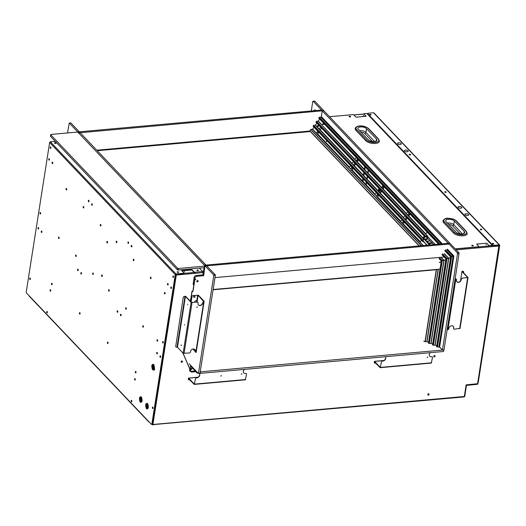 <?xml version="1.0" encoding="UTF-8"?>
<svg xmlns="http://www.w3.org/2000/svg" width="526" height="526" viewBox="0 0 526 526"><rect width="100%" height="100%" fill="white"/><g stroke="black" fill="none" stroke-linecap="round" stroke-linejoin="round"><path stroke-width="0.79" d="M441.485 257.681L444.016 260.344L445.877 259.515M69.268 123.038L70.813 122.893L79.886 132.434L78.335 132.572L69.268 123.038L67.519 132.953M314.298 101.459A0.763 0.342 84.9 0 1 314.732 101.13L313.187 101.268L322.168 110.716L323.806 110.664L322.254 110.808L321.347 116.594A0.572 0.447 -43.6 0 1 320.755 117.153L319.361 117.278L318.782 118.159L438.592 244.156L318.782 118.159M314.732 101.13L449.756 243.13L448.205 243.275L322.254 110.808L78.538 132.881L204.285 265.038L205.837 264.9L80.215 132.782L78.663 132.92M311.287 110.96L312.746 101.603A0.763 0.342 84.9 0 1 313.187 101.268M314.495 110.565L313.101 110.697M309.63 131.066L309.538 131.631L309.636 131.066M423.588 237.752L423.673 238.574L423.982 237.344M190.557 369.035A0.763 0.598 -43.6 0 1 191.674 368.351A0.763 0.598 -43.6 0 1 191.49 369.528A0.763 0.598 -43.6 0 1 190.557 369.035M195.422 370.935L190.53 371.376A1.144 0.894 -43.6 0 1 189.669 370.449L189.741 368.864L182.844 352.913M190.682 365.945L189.669 370.449M190.609 365.517L196.494 372.106L190.366 365.978M477.72 383.487L477.588 384.289L466.47 385.387L464.721 396.578L463.853 396.611M477.897 383.678L466.49 384.822M466.069 385.315L466.167 385.42A0.46 0.355 -43.6 0 1 466.634 384.973M466.167 385.42L464.412 396.611M464.721 396.578L464.359 396.795M190.557 301.431L192.121 291.45L193.009 291.325L194.719 280.437A1.144 0.894 -43.6 0 1 195.896 279.326L195.751 279.175A1.144 0.894 136.4 0 0 194.567 280.279L192.864 291.167L191.97 291.292L190.405 301.273M213.076 289.78L436.271 269.713M197.559 280.516A0.763 0.598 136.4 0 0 196.809 281.588A0.763 0.598 136.4 0 0 197.986 281.482A0.763 0.598 136.4 0 0 197.559 280.516M440.012 269.108L213.115 289.517M214.983 277.61L444.135 257.004M196.139 371.691L191.832 372.079A1.144 0.894 -43.6 0 1 191.023 371.639L190.82 371.349M191.023 371.639L182.995 353.071M196.731 300.464A2.288 1.788 136.4 0 0 194.488 302.226M428.335 237.246L426.941 237.423M439.164 258.601L441.373 261.021L439.19 258.831M441.275 261.192L428.427 343.116L429.288 343.491L442.234 260.751L441.334 261.008M97.271 150.719L310.353 131.553M445.995 258.91L442.018 254.781M436.744 345.812L434.976 345.102L433.385 345.247L446.929 258.667L446.028 258.917M318.447 125.333A0.763 0.46 -62 0 0 317.586 126.569A0.763 0.46 -62 0 0 318.447 125.333M316.843 123.143L315.449 125.129L313.693 125.372L313.121 126.253L422.404 241.178M320.623 127.121L319.072 129.205L320.117 129.758L352.15 163.448M315.291 125.227L423.377 238.903M353.426 161.62L352.039 163.606M423.2 240.31L422.431 241.21L423.437 241.967L423.686 241.612M353.354 164.986L354.741 163.001M351.874 163.704L354.235 165.644L355.517 163.816M378.122 191.043L379.088 192.049L380.476 190.064M377.878 190.511L354.235 165.644M379.161 188.683L377.767 190.668M379.706 189.82L378.891 190.977M378.753 190.899A0.763 0.46 118 0 1 379.115 189.669A0.763 0.46 118 0 1 378.753 190.899M379.088 192.049L379.969 192.707L381.245 190.879M403.613 217.573L379.969 192.707M404.895 215.745L403.501 217.731M404.816 219.118L406.21 217.126M403.343 217.83L405.704 219.769L406.979 217.942M423.016 237.982L405.704 219.769M424.298 236.154L422.904 238.14M427.224 237.377L426.98 236.897L427.585 236.036L425.83 236.279L425.225 237.055M319.67 119.093L318.283 121.079L316.527 121.322L315.955 122.21L425.172 237.062L315.955 122.21M323.668 123.294A1.525 0.927 -62 0 0 322.819 123.978L321.905 125.155L406.171 213.786L425.573 234.188L426.494 233.011A1.525 0.927 -62 0 0 426.915 231.887M318.118 121.177L354.978 159.398M355.221 159.93L357.069 161.594L357.917 160.384L356.937 159.858A1.525 0.927 118 0 1 357.785 159.174M356.049 157.353A1.525 0.927 118 0 1 355.622 158.477L354.866 159.562M356.181 160.943L356.937 159.858M406.69 214.062L408.531 215.726L409.386 214.509L408.406 213.99A1.525 0.927 118 0 1 409.248 213.306M406.447 213.53L357.069 161.594M407.512 211.478A1.525 0.927 118 0 1 407.091 212.603L406.335 213.688M407.65 215.068L408.406 213.99M425.85 233.932L408.531 215.726M426.98 236.897A0.763 0.46 118 0 1 427.743 236.628L435.193 244.465M423.259 245.537L419.715 241.809A1.525 0.927 -62 0 0 420.846 241.079L421.464 240.198M400.641 221.347L378.043 197.572L376.754 196.888L423.029 245.557M314.009 127.187L312.622 129.172L310.702 129.514L309.814 130.987L419.156 245.905M317.789 131.165L317.171 132.046A1.525 0.927 -62 0 0 316.764 133.532L312.622 129.172M349.382 167.123L318.099 134.347A1.144 0.69 -62 0 1 318.256 132.9L318.756 132.177L318.394 132.697L317.171 132.046M349.179 167.215L316.764 133.532M312.457 129.271L350.881 169.411A1.525 0.927 118 0 1 351.289 167.932L351.914 167.044M350.599 165.664L349.974 166.551A1.525 0.927 118 0 1 348.843 167.275L350.881 169.411M374.913 194.285L352.308 170.509A1.525 0.927 118 0 1 352.512 168.583L351.289 167.932M374.505 194.324L376.616 196.474A1.525 0.927 118 0 1 377.024 194.995L377.642 194.114M352.308 170.509L351.02 169.826L376.616 196.474M376.327 192.726L375.709 193.614A1.525 0.927 118 0 1 374.578 194.337M378.805 195.33L378.352 195.974L378.608 195.126L378.247 195.646L377.024 194.995M402.061 219.789L401.443 220.677A1.525 0.927 118 0 1 400.312 221.4L402.344 223.543A1.525 0.927 118 0 1 402.758 222.057L403.376 221.176M420.044 241.75L403.771 224.641A1.525 0.927 118 0 1 403.981 222.708L404.343 222.189M403.771 224.641L402.344 223.543M426.974 245.201L423.963 242.032A0.763 0.46 118 0 1 423.857 241.782M423.029 241.539L423.437 241.967M322.819 123.978L323.799 124.498A1.525 0.927 118 0 1 324.009 124.241L324.253 124.373A1.525 0.927 118 0 1 324.489 124.156M408.952 213.444L409.839 214.378A1.525 0.927 118 0 1 410.07 214.167M357.483 159.319L358.37 160.252A1.525 0.927 118 0 1 358.607 160.042A1.144 0.69 -62 0 0 358.259 160.391L357.266 161.811M429.104 343.458L442.044 260.725L439.572 258.023M432.655 344.057L431.077 343.373L429.288 343.491M442.234 260.751L444.043 260.469L431.077 343.373M445.857 259.666L444.043 260.469M446.929 258.667L448.737 258.384L435.166 345.135M450.552 257.582L448.737 258.384M459.047 253.696L443.99 349.908L442.445 350.053L457.495 253.834L459.047 253.696A0.763 0.342 -95.1 0 0 458.823 252.671L457.272 252.809L448.376 243.255L449.756 243.13L458.823 252.671M442.445 350.053L439.631 347.094L437.481 347.009L451.624 256.583L453.885 255.991L451.571 256.326L445.39 249.83M451.624 256.583L450.644 256.813M450.664 257.023L436.619 346.641L437.481 347.009M450.769 256.852L436.698 346.726M450.618 256.8L444.851 250.738M444.825 250.514L450.716 256.8M450.736 256.727L451.571 256.326M457.272 252.809A0.763 0.342 84.9 0 1 457.495 253.834M441.163 261.751L439.348 262.553M428.558 342.295L426.79 341.584L425.199 341.729L436.508 269.424M423.726 341.144L425.199 341.729M432.609 344.964L446.002 258.897L432.523 344.878L433.385 345.247M456.476 220.992C453.524 218.731 453.925 219.526 452.801 218.961L448.527 218.29C445.995 217.928 444.135 218.803 442.964 220.913A7.259 3.182 8.9 0 0 443.661 222.623L453.609 233.084A7.259 3.182 8.9 0 0 461.44 235.826A7.259 3.182 8.9 0 0 467.246 233.623L466.424 231.453L456.476 220.992A0.763 0.598 136.4 0 0 456.029 220.841L465.977 231.302A0.763 0.598 -43.6 0 1 466.424 231.453M463.965 233.419L464.274 231.453A4.583 2.012 -171.1 0 1 464.714 232.531A4.583 2.012 -171.1 0 1 461.046 233.925A4.583 2.012 -171.1 0 1 456.101 232.19L446.153 221.729A4.583 2.012 -171.1 0 1 445.713 220.65A4.583 2.012 -171.1 0 1 449.375 219.263A4.583 2.012 -171.1 0 1 454.326 220.992L453.741 224.72L462.433 233.866M464.274 231.453L454.326 220.992M77.052 132.098A0.763 0.335 -171.1 0 1 78.065 132.381L204.857 265.729A0.763 0.335 -171.1 0 1 204.93 265.913A0.763 0.335 -171.1 0 1 204.502 266.136L178.584 268.47A0.763 0.335 -171.1 0 1 177.571 268.188L50.779 134.834A0.763 0.335 -171.1 0 1 50.706 134.656A0.763 0.335 -171.1 0 1 51.134 134.426L77.052 132.098M204.614 267.274A0.763 0.335 -171.1 0 1 204.686 267.458A0.763 0.335 -171.1 0 1 204.266 267.681L178.34 270.016A0.763 0.335 -171.1 0 1 177.334 269.733L50.542 136.379A0.763 0.335 -171.1 0 1 50.463 136.201A0.763 0.335 -171.1 0 1 50.588 136.05M198.434 373.348L200.038 373.052L198.269 373.361L189.202 363.821M206.166 265.242L215.233 274.782L213.681 274.92L204.614 265.387L206.166 265.242M198.486 373.197L213.793 275.433L215.344 275.295L200.038 373.052M213.681 274.92L213.793 275.433M204.062 267.701L202.931 274.901L204.062 267.701L202.931 274.901L203.68 275.69L204.903 266.084M215.344 275.295L215.233 274.782M430.156 244.912L426.81 241.395L429.729 244.952M430.077 240.849L426.376 236.956L424.942 237.081L423.864 238.054L426.803 241.145L430.077 240.849L426.376 236.956M423.864 238.054L426.803 241.145M427.572 239.014L426.441 239.008L427.572 239.014M426.888 238.791L427.29 239.218A0.815 0.355 -171.1 0 1 426.27 239.376A0.815 0.355 -171.1 0 1 425.744 238.824A0.815 0.355 -171.1 0 1 426.888 238.791M441.327 257.779L443.773 260.357L442.182 260.495L439.729 257.924M430.084 243.518L429.157 242.815L430.084 243.518M430.202 243.203L431.221 243.111L430.202 243.203M430.426 243.446L431.445 243.354L430.426 243.446M429.972 242.966L430.991 242.874L429.972 242.966M433.621 244.603L430.189 240.993L426.928 241.289L430.353 244.899M444.319 253.637L448.711 258.259L450.578 257.431M443.392 351.506L443.78 349.928L443.392 351.506L200.321 373.361L200.564 371.816L443.628 349.961M199.873 373.263L200.321 373.361M200.564 371.816L200.235 371.777M488.772 245.57L486.846 243.19L488.772 245.57M455.194 248.851L478.075 246.793A1.144 0.5 8.9 0 0 478.713 246.451A1.144 0.5 8.9 0 0 478.607 246.181L476.635 244.103L486.846 243.19M478.075 246.793L478.029 247.095A1.144 0.5 8.9 0 0 478.667 246.753A1.144 0.5 8.9 0 0 478.64 246.595M365.846 116.285L364.183 114.181L366.155 116.253L355.944 117.173L353.972 115.095A1.144 0.5 8.9 0 0 352.453 114.668L329.565 116.726M488.825 245.261A1.144 0.5 8.9 0 0 490.337 245.688L491.35 245.596A1.144 0.5 8.9 0 0 491.988 245.254A1.144 0.5 8.9 0 0 491.876 244.984L488.917 241.875A0.69 0.539 -43.6 0 1 489.318 242.013L370.606 117.16A0.69 0.539 136.4 0 0 370.199 117.015L367.24 113.905A1.144 0.5 8.9 0 0 365.728 113.478L364.715 113.57A1.144 0.5 8.9 0 0 364.183 114.181M370.606 117.16A0.69 0.539 136.4 0 0 370.606 117.153L489.318 242.013A0.69 0.539 -43.6 0 1 489.325 242.013M491.35 245.596L491.304 245.905A1.144 0.5 8.9 0 0 491.942 245.563A1.144 0.5 8.9 0 0 491.909 245.399M349.52 116.246A0.763 0.335 -171.1 0 1 350.526 116.535A0.763 0.335 -171.1 0 1 350.178 116.943A0.763 0.335 -171.1 0 1 349.093 116.476A0.763 0.335 -171.1 0 1 349.52 116.246L349.468 116.555A0.763 0.335 8.9 0 0 349.152 116.641M472.184 245.254A0.763 0.335 -171.1 0 1 473.19 245.543A0.763 0.335 -171.1 0 1 472.841 245.951A0.763 0.335 -171.1 0 1 471.756 245.484A0.763 0.335 -171.1 0 1 472.184 245.254L472.131 245.563A0.763 0.335 8.9 0 0 471.815 245.649M318.099 134.347L349.303 167.163M352.091 169.997A1.144 0.69 -62 0 0 352.223 170.233L375.038 194.225M352.387 168.793L352.624 168.918A1.144 0.69 -62 0 0 352.466 170.365L375.117 194.186M379.345 190.813L379.64 190.392M381.679 187.48L382.672 186.066A1.144 0.69 -62 0 0 382.908 185.599M384.322 187.092A1.144 0.69 -62 0 0 383.987 187.447L383.184 189.064M381.633 191.28L380.351 193.114M383.987 187.447L382.994 188.867M381.442 191.083L380.16 192.91M403.567 224.161A1.144 0.69 -62 0 0 403.679 224.352L420.254 241.651M403.679 224.352L420.175 241.697M410.05 214.148A1.144 0.69 -62 0 0 409.715 214.503L408.722 215.923M407.17 218.139L405.888 219.967M378.109 195.85A1.144 0.69 -62 0 0 377.951 197.289L400.773 221.288M355.714 164.027L354.439 165.854M352.887 168.07L352.4 168.761M321.59 128.134L320.308 129.961M382.843 187.453A0.671 0.401 -62 0 0 383.158 186.382A0.671 0.401 -62 0 0 382.843 187.453M377.951 197.289L400.851 221.249M54.954 143.348L55.651 143.407M363.716 115.878L363.216 115.457M349.343 116.785L350.27 116.93M369.778 114.944L370.698 115.089M326.804 140.639A0.48 0.375 136.4 0 0 326.672 141.487A0.48 0.375 136.4 0 0 327.152 141.007M50.522 289.787A0.763 0.342 84.9 0 1 50.647 291.108A0.763 0.342 84.9 0 1 50.075 290.503A0.763 0.342 84.9 0 1 50.522 289.787L50.489 289.806M364.814 166.571L364.387 169.293M363.867 172.6L363.44 175.329M362.927 178.63L362.559 180.977M326.324 141.303A0.48 0.375 136.4 0 0 327.008 140.856M368.213 170.148L367.786 172.87M367.266 176.177L366.846 178.899M366.326 182.206L365.958 184.554M368.476 170.417L368.049 173.146M367.529 176.447L367.102 179.175M366.583 182.476L366.214 184.823M365.222 166.998L364.794 169.727M364.275 173.028L363.847 175.756M363.334 179.057L362.966 181.404M374.643 361.842L374.269 362.276L374.578 361.415L380.252 367.378L381.409 362.197L380.206 367.687L431.287 363.091L432.49 357.601A1.144 0.894 136.4 0 0 431.629 356.681L431.287 356.707A2.676 2.084 -43.6 0 1 429.295 355.359A2.676 2.084 -43.6 0 1 430.386 352.676M374.269 362.276A1.144 0.894 136.4 0 0 375.137 363.203L375.88 363.131M380.206 367.687L374.334 361.868M382.928 361.06L382.783 360.902A2.676 2.084 136.4 0 0 385.538 358.311L385.683 358.469A2.676 2.084 -43.6 0 1 382.928 361.06L382.586 361.086A1.144 0.894 136.4 0 0 381.409 362.197M427.842 357.371L427.125 357.437L427.842 357.371L427.684 357.062M385.137 356.746A2.676 2.084 -43.6 0 1 385.683 358.469M380.594 367.385L431.675 362.789M444.154 253.736L448.468 258.266L446.876 258.411L442.563 253.874M441.991 254.558L446.035 258.812L446.876 258.411M448.29 243.282L204.792 265.183L205.541 265.972L448.974 244.077M176.039 274.105L176.309 275.019L203.227 272.599L202.931 274.901L196.119 275.512A1.907 1.493 136.4 0 0 194.153 277.36L193.167 283.659A1.907 1.493 136.4 0 0 193.489 284.822L193.805 285.158M193.167 283.659L193.916 284.448L194.903 278.149A1.907 1.493 -43.6 0 1 196.869 276.301L203.68 275.69M196.836 281.634A0.763 0.598 136.4 0 0 197.921 280.601M196.77 281.265L197.197 281.719M439.322 262.428L441.183 261.6M456.785 281.726A2.676 2.084 136.4 0 0 459.283 281.883A2.676 2.084 136.4 0 0 461.032 279.595L461.177 279.753A2.676 2.084 -43.6 0 1 459.376 282.074A2.676 2.084 -43.6 0 1 456.857 281.805A2.676 2.084 -43.6 0 1 456.41 280.18L456.463 279.839A1.144 0.894 136.4 0 0 455.871 278.925L455.128 278.747M467.943 277.465L462.262 278.149L467.634 277.498L461.959 271.528L462.275 271.16L462.834 271.284L462.269 271.501L467.943 277.465M447.166 329.618L447.915 329.717A1.144 0.894 136.4 0 0 448.816 328.671L448.869 328.329A2.676 2.084 -43.6 0 1 451.624 325.745A2.676 2.084 -43.6 0 1 453.195 326.271A2.676 2.084 -43.6 0 1 453.636 327.902L453.583 328.244A1.144 0.894 136.4 0 0 454.451 329.164L459.974 328.329M463.59 272.889L463.695 272.205A1.144 0.894 136.4 0 0 462.834 271.284M460.5 280.845L461.959 271.528M453.636 327.902L453.491 327.744A2.676 2.084 136.4 0 0 453.116 326.199M462.413 278.3A1.144 0.894 136.4 0 0 461.23 279.411L461.177 279.753M455.168 278.497L455.569 278.885M188.702 378.562L188.328 378.996L188.637 378.135L194.311 384.098L195.462 378.917L194.258 384.407L245.34 379.811L246.549 374.328A1.144 0.894 136.4 0 0 245.681 373.401L245.346 373.427A2.676 2.084 -43.6 0 1 243.354 372.086A2.676 2.084 -43.6 0 1 244.445 369.397M188.328 378.996A1.144 0.894 136.4 0 0 189.189 379.923L189.932 379.857M194.258 384.407L188.393 378.588M196.987 377.78L196.836 377.622A2.676 2.084 136.4 0 0 199.591 375.038L199.742 375.189A2.676 2.084 -43.6 0 1 196.987 377.78L196.645 377.806A1.144 0.894 136.4 0 0 195.462 378.917M221.466 375.926L220.749 375.991L221.466 375.926L221.308 375.623M241.901 374.091L241.184 374.157L241.901 374.091L241.743 373.789M197.289 372.336L196.52 372.401A1.144 0.894 136.4 0 0 197.388 373.059L197.73 373.033A2.676 2.084 -43.6 0 1 197.947 373.019M199.032 373.342A2.676 2.084 -43.6 0 1 199.742 375.189M194.653 384.105L245.734 379.516M175.743 346.246L183.245 297.256L175.743 346.246A1.144 0.894 136.4 0 0 176.605 347.167L177.472 347.259L183.14 353.229L189.261 353.012A1.144 0.894 136.4 0 0 190.445 351.907L190.497 351.565A2.676 2.084 -43.6 0 1 192.306 349.244A2.676 2.084 -43.6 0 1 194.817 349.507A2.676 2.084 -43.6 0 1 195.264 351.138L195.113 350.98A2.676 2.084 136.4 0 0 194.738 349.435M184.573 296.302L185.744 296.368L191.418 302.332L197.23 302.148L191.109 302.365L185.435 296.394L184.573 296.302A1.144 0.894 136.4 0 0 183.39 297.414M181.233 344.878L181.122 345.589L181.233 344.878M181.312 345.017L181.352 345.424M184.501 324.673L184.534 325.081M187.683 304.33L187.723 304.732M198.414 304.962A2.676 2.084 136.4 0 0 199.9 305.415A2.676 2.084 136.4 0 0 202.655 302.831L202.806 302.983A2.676 2.084 -43.6 0 1 200.051 305.573A2.676 2.084 -43.6 0 1 198.486 305.041A2.676 2.084 -43.6 0 1 198.039 303.417L198.092 303.075A1.144 0.894 136.4 0 0 197.23 302.148M196.75 307.355L197.296 306.836M197.151 306.822L196.803 307.454L197.151 306.822M195.264 351.138L195.212 351.473A1.144 0.894 136.4 0 0 195.803 352.387L196.119 352.058M198.407 295.231L204.081 301.194L203.759 301.595A1.144 0.894 136.4 0 0 202.858 302.647L202.806 302.983M194.41 296.085A0.763 0.598 -43.6 0 1 194.844 297.052A0.763 0.598 -43.6 0 1 193.66 297.157A0.763 0.598 -43.6 0 1 194.41 296.085M191.129 302.036L191.97 296.644A1.144 0.894 -43.6 0 1 193.154 295.533L198.105 295.257L197.046 301.996M192.91 349.034L195.212 351.46M203.713 301.615L198.105 295.257M55.296 141.382L50.358 141.823A0.69 0.539 136.4 0 0 49.648 142.487L26.3 291.595A1.144 0.513 -95.1 0 0 26.635 293.133L149.325 422.181A0.69 0.539 -43.6 0 1 148.805 421.622L151.271 424.219A1.144 0.513 -95.1 0 0 151.534 424.337A1.144 0.513 -95.1 0 0 151.922 423.719L175.276 274.611A0.69 0.539 -43.6 0 1 175.98 273.941L183.127 273.303A1.144 0.5 8.9 0 0 183.765 272.961A1.144 0.5 8.9 0 0 183.653 272.692L181.68 270.614L191.898 269.693L193.87 271.771A1.144 0.5 8.9 0 0 195.389 272.198L202.352 271.574M29.101 295.73A0.69 0.539 136.4 0 0 29.213 296.145L148.917 422.043M151.679 424.272A1.144 0.513 -95.1 0 0 151.836 424.311A1.144 0.513 -95.1 0 0 152.231 423.693L175.579 274.579L183.081 273.605A1.144 0.5 8.9 0 0 183.719 273.264A1.144 0.5 8.9 0 0 183.686 273.106M107.823 342.11A0.763 0.342 84.9 0 1 108.067 342.952A0.763 0.342 84.9 0 1 107.784 343.55A0.763 0.342 84.9 0 1 107.613 343.465A0.763 0.342 84.9 0 1 107.389 342.439A0.763 0.342 84.9 0 1 107.823 342.11M107.81 342.097A0.763 0.342 -95.1 0 0 107.685 342.774A0.763 0.342 -95.1 0 0 107.922 343.439A0.763 0.342 -95.1 0 0 107.935 343.452L107.613 343.465M79.86 312.7A0.763 0.342 -95.1 0 0 79.735 313.378A0.763 0.342 -95.1 0 0 79.965 314.042L79.663 314.068A0.763 0.342 84.9 0 1 79.419 313.226A0.763 0.342 84.9 0 1 79.696 312.628A0.763 0.342 84.9 0 1 79.873 312.714A0.763 0.342 84.9 0 1 80.097 313.733A0.763 0.342 84.9 0 1 79.663 314.068M41.718 231.065A0.763 0.342 84.9 0 1 41.955 231.907A0.763 0.342 84.9 0 1 41.679 232.499A0.763 0.342 84.9 0 1 41.501 232.42A0.763 0.342 84.9 0 1 41.265 231.578A0.763 0.342 84.9 0 1 41.541 230.98A0.763 0.342 84.9 0 1 41.718 231.065M41.81 232.393A0.763 0.342 -95.1 0 0 41.824 232.407A0.763 0.342 -95.1 0 1 41.574 231.729A0.763 0.342 -95.1 0 1 41.705 231.052M49.214 158.734A0.763 0.342 84.9 0 1 49.451 159.575A0.763 0.342 84.9 0 1 49.174 160.174A0.763 0.342 84.9 0 1 48.997 160.088A0.763 0.342 84.9 0 1 48.76 159.246A0.763 0.342 84.9 0 1 49.036 158.655A0.763 0.342 84.9 0 1 49.214 158.734A0.763 0.342 -95.1 0 0 49.076 159.398A0.763 0.342 -95.1 0 0 49.306 160.062A0.763 0.342 -95.1 0 0 49.319 160.075M157.142 352.459A0.763 0.342 84.9 0 1 157.386 353.301A0.763 0.342 84.9 0 1 157.11 353.899A0.763 0.342 84.9 0 1 156.932 353.82A0.763 0.342 84.9 0 1 156.695 352.979A0.763 0.342 84.9 0 1 156.972 352.381A0.763 0.342 84.9 0 1 157.142 352.459A0.763 0.342 -95.1 0 0 157.004 353.124A0.763 0.342 -95.1 0 0 157.241 353.788A0.763 0.342 -95.1 0 0 157.254 353.807M171.22 287.051A0.763 0.342 84.9 0 1 171.456 287.893A0.763 0.342 84.9 0 1 171.18 288.491A0.763 0.342 84.9 0 1 171.009 288.406A0.763 0.342 84.9 0 1 170.766 287.564A0.763 0.342 84.9 0 1 171.042 286.966A0.763 0.342 84.9 0 1 171.22 287.051M171.312 288.38A0.763 0.342 -95.1 0 0 171.325 288.393A0.763 0.342 -95.1 0 1 171.081 287.715A0.763 0.342 -95.1 0 1 171.206 287.038M154.447 367.674A0.861 0.381 84.9 0 1 153.934 367.654A0.861 0.381 84.9 0 1 153.796 366.537A0.861 0.381 84.9 0 1 154.269 366.26A0.861 0.381 84.9 0 1 154.322 366.326M153.908 365.136L153.329 366.155L154.249 368.923M154.453 368.509L154.342 369.028C152.842 370.929 151.994 369.831 151.804 365.721L151.915 365.202C153.408 363.295 154.256 364.4 154.453 368.509M142.086 400.102A0.861 0.381 84.9 0 1 141.579 400.082A0.861 0.381 84.9 0 1 141.441 398.958A0.861 0.381 84.9 0 1 141.915 398.682A0.861 0.381 84.9 0 1 141.967 398.747M141.553 397.557L140.975 398.583L141.895 401.345M141.31 397.215A2.268 1.013 -95.1 0 0 140.593 398.438A2.268 1.013 -95.1 0 0 141.257 401.483L140.837 401.66A2.433 1.085 84.9 0 1 140.212 397.991A2.433 1.085 84.9 0 1 141.159 397.104C141.619 396.854 141.875 398.221 141.935 401.207L141.586 401.864A2.433 1.085 84.9 0 1 140.837 401.66M142.099 400.93L141.987 401.45C140.488 403.357 139.64 402.252 139.449 398.143L139.561 397.623C141.053 395.723 141.902 396.821 142.099 400.93M148.339 406.67A0.861 0.381 84.9 0 1 147.832 406.651A0.861 0.381 84.9 0 1 147.694 405.533A0.861 0.381 84.9 0 1 148.161 405.257A0.861 0.381 84.9 0 1 148.214 405.322M147.799 404.132L147.221 405.151L148.141 407.92M147.556 403.79A2.268 1.013 -95.1 0 0 146.846 405.013A2.268 1.013 -95.1 0 0 147.504 408.051L147.083 408.235A2.433 1.085 84.9 0 1 146.465 404.56A2.433 1.085 84.9 0 1 147.405 403.672C147.74 403.087 147.997 404.455 148.187 407.781L147.832 408.439A2.433 1.085 84.9 0 1 147.083 408.235M145.695 404.718L145.807 404.198C147.306 402.291 148.148 403.396 148.345 407.505L148.233 408.025C146.734 409.925 145.893 408.827 145.695 404.718M108.994 289.787A0.763 0.342 -95.1 0 0 108.869 290.47A0.763 0.342 -95.1 0 0 109.099 291.134A0.763 0.342 -95.1 0 0 109.112 291.148L108.797 291.161A0.763 0.342 84.9 0 1 108.573 290.135A0.763 0.342 84.9 0 1 109.007 289.8A0.763 0.342 84.9 0 1 109.244 290.641A0.763 0.342 84.9 0 1 108.967 291.24A0.763 0.342 84.9 0 1 108.797 291.161M126.109 307.789A0.763 0.342 84.9 0 1 126.345 308.63A0.763 0.342 84.9 0 1 126.069 309.229A0.763 0.342 84.9 0 1 125.892 309.143A0.763 0.342 84.9 0 1 125.655 308.302A0.763 0.342 84.9 0 1 125.931 307.703A0.763 0.342 84.9 0 1 126.109 307.789A0.763 0.342 -95.1 0 0 125.97 308.453A0.763 0.342 -95.1 0 0 126.201 309.117A0.763 0.342 -95.1 0 0 126.214 309.13M116.594 241.25A0.763 0.342 -95.1 0 0 116.47 241.927A0.763 0.342 -95.1 0 0 116.7 242.591A0.763 0.342 -95.1 0 0 116.713 242.604M116.397 242.617A0.763 0.342 84.9 0 1 116.154 241.776A0.763 0.342 84.9 0 1 116.43 241.178A0.763 0.342 84.9 0 1 116.608 241.263A0.763 0.342 84.9 0 1 116.844 242.105A0.763 0.342 84.9 0 1 116.568 242.703A0.763 0.342 84.9 0 1 116.397 242.617M100.676 224.51A0.763 0.342 -95.1 0 0 100.551 225.187A0.763 0.342 -95.1 0 0 100.788 225.851A0.763 0.342 -95.1 0 0 100.801 225.864M100.479 225.878A0.763 0.342 84.9 0 1 100.242 225.036A0.763 0.342 84.9 0 1 100.519 224.438A0.763 0.342 84.9 0 1 100.69 224.523A0.763 0.342 84.9 0 1 100.933 225.365A0.763 0.342 84.9 0 1 100.65 225.963A0.763 0.342 84.9 0 1 100.479 225.878M75.987 255.077A0.763 0.342 84.9 0 1 76.231 255.919A0.763 0.342 84.9 0 1 75.954 256.517A0.763 0.342 84.9 0 1 75.777 256.432A0.763 0.342 84.9 0 1 75.54 255.59A0.763 0.342 84.9 0 1 75.816 254.998A0.763 0.342 84.9 0 1 75.987 255.077A0.763 0.342 -95.1 0 0 75.849 255.741A0.763 0.342 -95.1 0 0 76.086 256.405A0.763 0.342 -95.1 0 0 76.099 256.418M93.076 273.047A0.763 0.342 -95.1 0 0 92.951 273.73A0.763 0.342 -95.1 0 0 93.181 274.394A0.763 0.342 -95.1 0 0 93.201 274.408M92.878 274.421A0.763 0.342 84.9 0 1 92.642 273.579A0.763 0.342 84.9 0 1 92.918 272.981A0.763 0.342 84.9 0 1 93.089 273.06A0.763 0.342 84.9 0 1 93.312 274.085A0.763 0.342 84.9 0 1 92.878 274.421L93.181 274.394M173.33 276.019A0.763 0.342 84.9 0 1 173.567 276.86A0.763 0.342 84.9 0 1 173.291 277.458A0.763 0.342 84.9 0 1 173.113 277.373A0.763 0.342 84.9 0 1 172.876 276.531A0.763 0.342 84.9 0 1 173.153 275.94A0.763 0.342 84.9 0 1 173.33 276.019A0.763 0.342 -95.1 0 0 173.192 276.683A0.763 0.342 -95.1 0 0 173.422 277.347A0.763 0.342 -95.1 0 0 173.435 277.36M163.06 341.578A0.763 0.342 84.9 0 1 163.303 342.419A0.763 0.342 84.9 0 1 163.027 343.018A0.763 0.342 84.9 0 1 162.85 342.932A0.763 0.342 84.9 0 1 162.613 342.091A0.763 0.342 84.9 0 1 162.889 341.492A0.763 0.342 84.9 0 1 163.06 341.578A0.763 0.342 -95.1 0 0 162.922 342.242A0.763 0.342 -95.1 0 0 163.159 342.906A0.763 0.342 -95.1 0 0 163.172 342.919M40.384 212.557A0.763 0.342 -95.1 0 0 40.259 213.234A0.763 0.342 -95.1 0 0 40.495 213.898A0.763 0.342 -95.1 0 0 40.509 213.911M40.186 213.924A0.763 0.342 84.9 0 1 39.95 213.083A0.763 0.342 84.9 0 1 40.226 212.484A0.763 0.342 84.9 0 1 40.397 212.57A0.763 0.342 84.9 0 1 40.64 213.411A0.763 0.342 84.9 0 1 40.364 214.01A0.763 0.342 84.9 0 1 40.186 213.924M50.654 146.997A0.763 0.342 -95.1 0 0 50.522 147.674A0.763 0.342 -95.1 0 0 50.759 148.339A0.763 0.342 -95.1 0 0 50.772 148.352M50.667 147.01A0.763 0.342 84.9 0 1 50.904 147.852A0.763 0.342 84.9 0 1 50.627 148.45A0.763 0.342 84.9 0 1 50.45 148.371A0.763 0.342 84.9 0 1 50.213 147.53A0.763 0.342 84.9 0 1 50.489 146.932A0.763 0.342 84.9 0 1 50.667 147.01M30.133 278.129A0.763 0.342 84.9 0 1 30.258 279.444A0.763 0.342 84.9 0 1 29.686 278.846A0.763 0.342 84.9 0 1 30.133 278.129M152.796 407.137A0.763 0.342 84.9 0 1 152.921 408.452A0.763 0.342 84.9 0 1 152.349 407.854A0.763 0.342 84.9 0 1 152.796 407.137M47.123 311.491A0.763 0.342 84.9 0 1 47.248 312.806A0.763 0.342 84.9 0 1 46.682 312.207A0.763 0.342 84.9 0 1 47.123 311.491A0.763 0.342 -95.1 0 0 46.985 312.174A0.763 0.342 -95.1 0 0 47.235 312.832M135.037 378.674A0.763 0.342 84.9 0 1 135.162 379.989A0.763 0.342 84.9 0 1 134.597 379.391A0.763 0.342 84.9 0 1 135.037 378.674M131.638 400.378A0.763 0.342 84.9 0 1 131.763 401.693A0.763 0.342 84.9 0 1 131.198 401.095A0.763 0.342 84.9 0 1 131.638 400.378M157.445 339.776A0.763 0.342 84.9 0 1 157.57 341.091A0.763 0.342 84.9 0 1 157.004 340.493A0.763 0.342 84.9 0 1 157.445 339.776A0.763 0.342 -95.1 0 0 157.307 340.453A0.763 0.342 -95.1 0 0 157.557 341.118M164.848 292.522A0.763 0.342 84.9 0 1 164.973 293.843A0.763 0.342 84.9 0 1 164.401 293.238A0.763 0.342 84.9 0 1 164.848 292.522A0.763 0.342 -95.1 0 0 164.71 293.206A0.763 0.342 -95.1 0 0 164.954 293.863M58.886 237.095A0.763 0.342 84.9 0 1 59.017 238.41A0.763 0.342 84.9 0 1 58.445 237.811A0.763 0.342 84.9 0 1 58.886 237.095A0.763 0.342 -95.1 0 0 58.748 237.772A0.763 0.342 -95.1 0 0 58.997 238.436M83.588 206.54A0.763 0.342 84.9 0 1 83.713 207.855A0.763 0.342 84.9 0 1 83.147 207.257A0.763 0.342 84.9 0 1 83.588 206.54M66.493 188.551A0.763 0.342 84.9 0 1 66.618 189.866A0.763 0.342 84.9 0 1 66.046 189.268A0.763 0.342 84.9 0 1 66.493 188.551M150.811 277.235A0.763 0.342 84.9 0 1 150.936 278.55A0.763 0.342 84.9 0 1 150.364 277.952A0.763 0.342 84.9 0 1 150.811 277.235M133.709 259.246A0.763 0.342 84.9 0 1 133.834 260.567A0.763 0.342 84.9 0 1 133.262 259.962A0.763 0.342 84.9 0 1 133.709 259.246M143.21 325.772A0.763 0.342 84.9 0 1 143.335 327.087A0.763 0.342 84.9 0 1 142.763 326.488A0.763 0.342 84.9 0 1 143.21 325.772A0.763 0.342 -95.1 0 0 143.072 326.455A0.763 0.342 -95.1 0 0 143.315 327.113M167.715 284.947A0.763 0.342 84.9 0 1 167.59 283.632A0.763 0.342 84.9 0 1 168.162 284.231A0.763 0.342 84.9 0 1 167.715 284.947M160.22 357.279A0.763 0.342 84.9 0 1 160.095 355.957A0.763 0.342 84.9 0 1 160.667 356.556A0.763 0.342 84.9 0 1 160.22 357.279M81.063 274.026A0.763 0.342 84.9 0 1 80.938 272.711A0.763 0.342 84.9 0 1 81.51 273.31A0.763 0.342 84.9 0 1 81.063 274.026M77.776 270.568A0.763 0.342 84.9 0 1 77.651 269.253A0.763 0.342 84.9 0 1 78.223 269.851A0.763 0.342 84.9 0 1 77.776 270.568M91.853 205.16A0.763 0.342 84.9 0 1 91.728 203.838A0.763 0.342 84.9 0 1 92.293 204.436A0.763 0.342 84.9 0 1 91.853 205.16M88.559 201.701A0.763 0.342 84.9 0 1 88.434 200.38A0.763 0.342 84.9 0 1 89.006 200.978A0.763 0.342 84.9 0 1 88.559 201.701M52.291 163.547A0.763 0.342 84.9 0 1 52.166 162.232A0.763 0.342 84.9 0 1 52.731 162.83A0.763 0.342 84.9 0 1 52.291 163.547M38.214 228.961A0.763 0.342 84.9 0 1 38.089 227.646A0.763 0.342 84.9 0 1 38.661 228.245A0.763 0.342 84.9 0 1 38.214 228.961M128.153 243.341A0.763 0.342 84.9 0 1 128.028 242.026A0.763 0.342 84.9 0 1 128.6 242.624A0.763 0.342 84.9 0 1 128.153 243.341M131.447 246.799A0.763 0.342 84.9 0 1 131.316 245.484A0.763 0.342 84.9 0 1 131.888 246.083A0.763 0.342 84.9 0 1 131.447 246.799M117.37 312.207A0.763 0.342 84.9 0 1 117.245 310.892A0.763 0.342 84.9 0 1 117.817 311.491A0.763 0.342 84.9 0 1 117.37 312.207M120.658 315.666A0.763 0.342 84.9 0 1 120.533 314.351A0.763 0.342 84.9 0 1 121.105 314.949A0.763 0.342 84.9 0 1 120.658 315.666M51.706 284.671A0.763 0.342 84.9 0 1 51.581 283.35A0.763 0.342 84.9 0 1 52.153 283.955A0.763 0.342 84.9 0 1 51.706 284.671M135.563 372.868A0.763 0.342 84.9 0 1 135.438 371.547A0.763 0.342 84.9 0 1 136.01 372.145A0.763 0.342 84.9 0 1 135.563 372.868M107.087 242.867A0.802 0.355 -95.1 0 0 107.554 242.111A0.802 0.355 -95.1 0 0 106.956 241.48A0.802 0.355 -95.1 0 0 107.087 242.867M101.834 276.433A0.802 0.355 -95.1 0 0 102.3 275.683A0.802 0.355 -95.1 0 0 101.702 275.052A0.802 0.355 -95.1 0 0 101.834 276.433M30.12 278.116A0.763 0.342 -95.1 0 0 29.995 278.806A0.763 0.342 -95.1 0 0 30.238 279.47M152.783 407.124A0.763 0.342 -95.1 0 0 152.658 407.814A0.763 0.342 -95.1 0 0 152.902 408.478M50.509 289.773A0.763 0.342 -95.1 0 0 50.384 290.47A0.763 0.342 -95.1 0 0 50.627 291.128M135.024 378.661A0.763 0.342 -95.1 0 0 134.899 379.358A0.763 0.342 -95.1 0 0 135.149 380.015M131.625 400.365A0.763 0.342 -95.1 0 0 131.5 401.055A0.763 0.342 -95.1 0 0 131.75 401.719M83.575 206.521A0.763 0.342 -95.1 0 0 83.45 207.218A0.763 0.342 -95.1 0 0 83.7 207.882M66.473 188.538A0.763 0.342 -95.1 0 0 66.348 189.235A0.763 0.342 -95.1 0 0 66.598 189.893M150.798 277.215A0.763 0.342 -95.1 0 0 150.673 277.912A0.763 0.342 -95.1 0 0 150.916 278.576M133.696 259.233A0.763 0.342 -95.1 0 0 133.571 259.929A0.763 0.342 -95.1 0 0 133.814 260.587M154.644 368.996C154.296 372.138 151.245 368.161 152.106 365.695M168.024 284.921A0.763 0.342 -95.1 0 0 168.037 284.934A0.763 0.342 -95.1 0 1 167.787 284.257A0.763 0.342 -95.1 0 1 167.919 283.58M160.529 357.246A0.763 0.342 -95.1 0 0 160.542 357.266A0.763 0.342 -95.1 0 1 160.292 356.582A0.763 0.342 -95.1 0 1 160.417 355.905M81.267 272.659A0.763 0.342 -95.1 0 0 81.136 273.336A0.763 0.342 -95.1 0 0 81.372 274A0.763 0.342 -95.1 0 0 81.385 274.013M77.973 269.2A0.763 0.342 -95.1 0 0 77.848 269.877A0.763 0.342 -95.1 0 0 78.085 270.542A0.763 0.342 -95.1 0 0 78.098 270.555M92.05 203.786A0.763 0.342 -95.1 0 0 91.925 204.463A0.763 0.342 -95.1 0 0 92.155 205.127A0.763 0.342 -95.1 0 0 92.168 205.14M88.763 200.327A0.763 0.342 -95.1 0 0 88.631 201.004A0.763 0.342 -95.1 0 0 88.868 201.668A0.763 0.342 -95.1 0 0 88.881 201.682M52.593 163.52A0.763 0.342 -95.1 0 0 52.607 163.533A0.763 0.342 -95.1 0 1 52.363 162.856A0.763 0.342 -95.1 0 1 52.488 162.179M38.523 228.935A0.763 0.342 -95.1 0 0 38.536 228.948A0.763 0.342 -95.1 0 1 38.286 228.271A0.763 0.342 -95.1 0 1 38.411 227.594M128.357 241.973A0.763 0.342 -95.1 0 0 128.226 242.65A0.763 0.342 -95.1 0 0 128.462 243.314A0.763 0.342 -95.1 0 0 128.476 243.328M131.645 245.432A0.763 0.342 -95.1 0 0 131.52 246.109A0.763 0.342 -95.1 0 0 131.75 246.773A0.763 0.342 -95.1 0 0 131.763 246.786M117.679 312.181A0.763 0.342 -95.1 0 0 117.692 312.194A0.763 0.342 -95.1 0 1 117.443 311.517A0.763 0.342 -95.1 0 1 117.568 310.84M120.855 314.298A0.763 0.342 -95.1 0 0 120.73 314.975A0.763 0.342 -95.1 0 0 120.967 315.639A0.763 0.342 -95.1 0 0 120.98 315.653M135.872 372.835A0.763 0.342 -95.1 0 0 135.886 372.849A0.763 0.342 -95.1 0 1 135.636 372.171A0.763 0.342 -95.1 0 1 135.761 371.494M51.903 283.297A0.763 0.342 -95.1 0 0 51.778 283.981A0.763 0.342 -95.1 0 0 52.015 284.645A0.763 0.342 -95.1 0 0 52.028 284.658M107.396 242.834A0.802 0.355 -95.1 0 0 107.416 242.861A0.802 0.355 -95.1 0 1 107.146 242.131A0.802 0.355 -95.1 0 1 107.291 241.421M102.031 274.986A0.802 0.355 -95.1 0 0 101.893 275.703A0.802 0.355 -95.1 0 0 102.136 276.406A0.802 0.355 -95.1 0 0 102.162 276.433M178.551 272.337A0.763 0.335 8.9 0 0 177.525 272.041A0.763 0.335 8.9 0 0 177.209 272.126M198.302 270.561A0.763 0.335 8.9 0 0 197.276 270.265A0.763 0.335 8.9 0 0 196.961 270.351M55.881 143.328A0.763 0.335 8.9 0 0 54.862 143.033A0.763 0.335 8.9 0 0 54.546 143.118M181.943 270.89L191.852 270.002L193.824 272.074A1.144 0.5 8.9 0 0 195.337 272.501M177.571 271.738A0.763 0.335 -171.1 0 1 178.656 272.198A0.763 0.335 -171.1 0 1 177.479 272.31A0.763 0.335 -171.1 0 1 177.571 271.738M197.322 269.956A0.763 0.335 -171.1 0 1 198.407 270.423A0.763 0.335 -171.1 0 1 197.23 270.528A0.763 0.335 -171.1 0 1 197.322 269.956M54.908 142.73A0.763 0.335 -171.1 0 1 55.993 143.19A0.763 0.335 -171.1 0 1 54.816 143.302A0.763 0.335 -171.1 0 1 54.908 142.73M195.389 272.198L202.661 271.541L199.407 268.122M433.812 244.583L430.235 241L433.654 244.603M321.524 110.039L78.091 131.927L78.841 132.716M309.873 131.046L96.784 150.206M367.773 113.741A1.144 0.5 8.9 0 0 367.694 113.886A1.144 0.5 8.9 0 0 367.805 114.155L492.441 245.234A1.144 0.5 8.9 0 0 493.96 245.662L499.391 245.478L477.924 382.599A1.144 0.513 84.9 0 1 477.792 383.007M477.838 383.198L477.766 383.204A1.144 0.513 -95.1 0 0 477.838 383.198A1.144 0.513 -95.1 0 0 478.226 382.573L499.7 245.451A0.69 0.539 136.4 0 0 499.181 244.892L494.006 245.359A1.144 0.5 8.9 0 1 492.494 244.932L492.441 245.234M499.588 245.031L373.96 112.912A0.69 0.539 136.4 0 0 373.559 112.774L368.384 113.241A1.144 0.5 8.9 0 0 367.746 113.583A1.144 0.5 8.9 0 0 367.852 113.846L492.494 244.932M409.57 154.289A0.763 0.335 -171.1 0 1 410.655 154.749A0.763 0.335 -171.1 0 1 410.227 154.979A0.763 0.335 -171.1 0 1 409.143 154.512A0.763 0.335 -171.1 0 1 409.57 154.289M409.208 154.683A0.763 0.335 -171.1 0 1 409.524 154.591A0.763 0.335 -171.1 0 1 410.543 154.887M445.154 191.707A0.763 0.335 -171.1 0 1 446.239 192.174A0.763 0.335 -171.1 0 1 445.811 192.404A0.763 0.335 -171.1 0 1 444.726 191.937A0.763 0.335 -171.1 0 1 445.154 191.707M444.786 192.102A0.763 0.335 -171.1 0 1 445.108 192.016A0.763 0.335 -171.1 0 1 446.127 192.312M370.606 115.102A0.763 0.335 -171.1 0 1 369.528 114.642A0.763 0.335 -171.1 0 1 369.949 114.412A0.763 0.335 -171.1 0 1 370.962 114.694A0.763 0.335 -171.1 0 1 370.606 115.102M369.587 114.806A0.763 0.335 -171.1 0 1 369.903 114.714L369.949 114.412M493.27 244.11A0.763 0.335 -171.1 0 1 492.191 243.65A0.763 0.335 -171.1 0 1 492.612 243.42A0.763 0.335 -171.1 0 1 493.625 243.702A0.763 0.335 -171.1 0 1 493.27 244.11M492.251 243.814A0.763 0.335 -171.1 0 1 492.566 243.722L492.612 243.42M460.763 208.197A1.907 0.835 -171.1 0 1 458.054 207.034A1.907 0.835 -171.1 0 1 461.006 206.764A1.907 0.835 -171.1 0 1 460.763 208.197M467.667 215.456A1.907 0.835 -171.1 0 1 464.958 214.292A1.907 0.835 -171.1 0 1 467.91 214.029A1.907 0.835 -171.1 0 1 467.667 215.456M407.124 151.784A1.907 0.835 -171.1 0 1 404.415 150.62A1.907 0.835 -171.1 0 1 407.367 150.357A1.907 0.835 -171.1 0 1 407.124 151.784M400.22 144.525A1.907 0.835 -171.1 0 1 397.511 143.355A1.907 0.835 -171.1 0 1 400.464 143.092A1.907 0.835 -171.1 0 1 400.22 144.525M481.395 229.823A0.763 0.335 -171.1 0 1 480.31 229.356A0.763 0.335 -171.1 0 1 481.487 229.251A0.763 0.335 -171.1 0 1 481.395 229.823M355.859 130.277L365.807 140.738A7.259 3.182 8.9 0 0 373.638 143.48A7.259 3.182 8.9 0 0 379.443 141.277L378.615 139.107A0.763 0.598 136.4 0 0 378.168 138.956A6.49 2.847 -171.1 0 1 375.176 142.415A6.49 2.847 -171.1 0 1 366.589 139.995L356.641 129.534A0.763 0.598 136.4 0 0 355.859 130.277A7.259 3.182 8.9 0 1 355.162 128.568C355.74 125.359 364.091 124.688 368.667 128.646A0.763 0.598 136.4 0 0 368.22 128.495L378.168 138.956M376.162 141.073L376.465 139.107A4.583 2.012 -171.1 0 1 376.905 140.186A4.583 2.012 -171.1 0 1 373.243 141.579A4.583 2.012 -171.1 0 1 368.292 139.844L358.344 129.383A4.583 2.012 -171.1 0 1 357.904 128.305A4.583 2.012 -171.1 0 1 361.572 126.917A4.583 2.012 -171.1 0 1 366.517 128.646L365.938 132.374L374.63 141.52M376.465 139.107L366.517 128.646M153.132 424.548A1.144 0.5 8.9 0 0 153.651 424.567L463.084 396.742A1.144 0.5 8.9 0 0 463.498 396.643M153.651 424.567L463.038 397.045A1.144 0.5 8.9 0 0 463.676 396.703A1.144 0.5 8.9 0 0 463.676 396.624M152.132 424.147L152.086 424.443A1.144 0.5 8.9 0 0 153.599 424.87M426.777 241.539L424.048 238.672A1.453 0.638 -171.1 0 1 423.91 238.337M427.099 245.188L423.325 241.151L427.158 245.182M423.134 240.836L423.627 238.811A1.9 0.835 -171.1 0 1 423.443 238.377A1.9 0.835 -171.1 0 1 423.502 238.219L423.134 240.836M152.027 424.022L152.941 424.212L152.487 424.521L152.796 424.061M463.971 396.512L152.487 424.521L152.093 424.107M152.941 424.212L176.309 275.019L175.408 274.697M184.619 272.021L184.12 271.6M198.065 270.64L197.158 270.495M178.314 272.415L177.407 272.277M203.227 272.599L202.411 271.732M498.885 245.221L499.227 245.576L498.898 246.01L498.76 245.083M498.924 245.603L477.628 383.48M181.713 362.309A0.763 0.598 136.4 0 0 181.924 360.954A0.763 0.598 136.4 0 0 181.713 362.309L181.569 362.158A0.763 0.598 136.4 0 0 182.292 361.04M427.809 394.868A0.763 0.598 136.4 0 0 428.177 394.947L428.322 395.105A0.763 0.598 136.4 0 0 428.539 393.75A0.763 0.598 136.4 0 0 428.322 395.105M433.792 356.674A0.763 0.598 136.4 0 0 434.884 355.642M428.177 394.947A0.763 0.598 136.4 0 0 428.9 393.829M181.2 362.072A0.763 0.598 136.4 0 0 181.569 362.158M434.154 356.76L434.305 356.911A0.763 0.598 136.4 0 0 434.515 355.556A0.763 0.598 136.4 0 0 434.305 356.911M477.312 383.848L466.141 384.848L464.366 396.209M486.379 244.886L485.879 244.465M472.933 245.938L472.006 245.793M493.362 244.097L492.441 243.952M315.613 110.565L314.758 109.671M309.65 131.618L309.735 131.059M438.769 244.143L318.789 117.956M319.197 117.377L439.651 244.064M439.887 244.038L319.361 117.278M320.755 117.153L441.288 243.913M321.347 116.594L442.313 243.821M319.236 129.107L315.449 125.129M422.431 241.007L313.128 126.049M313.535 125.464L422.838 240.421M423.003 240.323L313.693 125.372M425.264 236.963L315.962 122.006M316.369 121.421L425.672 236.378M425.83 236.279L316.527 121.322M425.573 234.188L427.428 236.135M427.585 236.036L425.738 234.096M419.268 245.892L309.814 130.783M310.702 129.514L421.201 245.721M421.431 245.701L310.866 129.416M348.771 167.261L348.39 167.058M400.24 221.387L399.852 221.183M403.981 222.708L402.758 222.057M419.643 241.796L419.255 241.592M322.063 125.056L318.283 121.079M441.373 261.021L428.512 343.208M441.34 260.896L442.018 260.594M443.832 260.607L430.886 343.346M448.527 258.522L434.976 345.102M447.383 249.153L453.885 255.991L439.631 347.094M453.024 256.458L438.875 346.884M437.29 346.976L451.44 256.556M451.407 256.425L445.233 249.929M452.965 256.201L446.791 249.705M438.303 269.266L426.98 341.617M438.105 269.286L426.79 341.584M425.008 341.696L436.31 269.443M433.194 345.22L446.745 258.641M465.977 231.302A6.49 2.847 -171.1 0 1 462.979 234.76A6.49 2.847 -171.1 0 1 454.398 232.341L444.45 221.88A6.49 2.847 -171.1 0 1 447.442 218.421A6.49 2.847 -171.1 0 1 456.029 220.841M453.609 233.084A0.763 0.598 -43.6 0 1 454.398 232.341M443.661 222.623A0.763 0.598 -43.6 0 1 444.45 221.88M447.402 223.044A4.583 2.012 -171.1 0 1 453.741 224.72A1.144 0.894 136.4 0 1 452.557 225.832L460.184 233.853M448.816 224.53A3.439 1.506 -171.1 0 1 452.557 225.832M50.779 134.834L50.542 136.379M204.266 267.681L204.502 266.136M178.34 270.016L178.584 268.47M177.334 269.733L177.571 268.188M488.917 241.875L370.199 117.015M50.759 290.549L50.397 290.582M353.853 114.997L364.11 114.076M367.122 113.8L367.72 113.748M374.578 361.415L383.842 360.58M446.712 258.509L442.399 253.973M196.119 275.512L196.869 276.301M194.153 277.36L194.903 278.149M459.658 328.697L467.621 277.833M447.915 329.717L455.871 278.925M188.637 378.135L197.894 377.3M191.109 302.365L183.14 353.229M192.016 302.621L184.054 353.485M177.019 347.134L184.981 296.269M185.435 296.394L177.472 347.259M203.759 301.595L195.803 352.387M196.566 302.042L197.651 295.125M175.276 274.611L49.648 142.487M175.98 273.941L50.358 141.823M153.664 364.794A2.268 1.013 -95.1 0 0 152.948 366.017A2.268 1.013 -95.1 0 0 153.612 369.055A2.268 1.013 -95.1 0 0 154.065 369.305M153.191 369.239A2.433 1.085 84.9 0 1 152.573 365.563A2.433 1.085 84.9 0 1 153.513 364.676C153.973 364.426 154.23 365.794 154.289 368.785L153.94 369.443A2.433 1.085 84.9 0 1 153.191 369.239M141.257 401.483A2.268 1.013 -95.1 0 0 141.711 401.726M147.504 408.051A2.268 1.013 -95.1 0 0 147.964 408.301M499.181 244.892L373.559 112.774M365.807 140.738A0.763 0.598 -43.6 0 1 366.589 139.995M356.641 129.534A6.49 2.847 -171.1 0 1 359.639 126.076A6.49 2.847 -171.1 0 1 368.22 128.495M359.6 130.698A4.583 2.012 -171.1 0 1 365.938 132.374A1.144 0.894 136.4 0 1 364.755 133.486L372.382 141.507M361.014 132.184A3.439 1.506 -171.1 0 1 364.755 133.486M423.614 238.502A1.788 0.782 8.9 0 0 423.746 238.699L429.696 244.958M423.746 238.699L429.492 244.978M194.554 272.435L183.627 273.421M456.147 249.857L498.898 246.01M493.132 245.589L491.863 245.701M491.323 245.754L478.594 246.898M478.055 246.944L455.325 248.989M422.431 241.21L313.121 126.253M419.09 245.912L309.814 130.987M348.968 167.399L348.56 167.183M400.431 221.525L400.03 221.315M441.261 261.106L428.427 343.116M450.65 256.938L436.619 346.641M444.818 250.711L450.611 256.806M445.956 259.022L432.523 344.878M50.463 136.201L50.706 134.656M204.686 267.458L204.93 265.913M199.906 373.263L198.355 373.401M80.123 132.736L78.578 132.874M443.832 349.928L443.602 351.394M353.728 114.918L364.077 113.991M366.997 113.728L367.733 113.662M374.42 361.342L384.026 360.474M460.04 328.494L468.008 277.629M188.479 378.062L198.085 377.195M204.147 301.359L196.185 352.223M378.615 139.107L368.667 128.646M427.092 245.188L423.358 241.263M464.129 396.584L152.665 424.594M499.286 245.76L477.693 383.645"/></g></svg>
